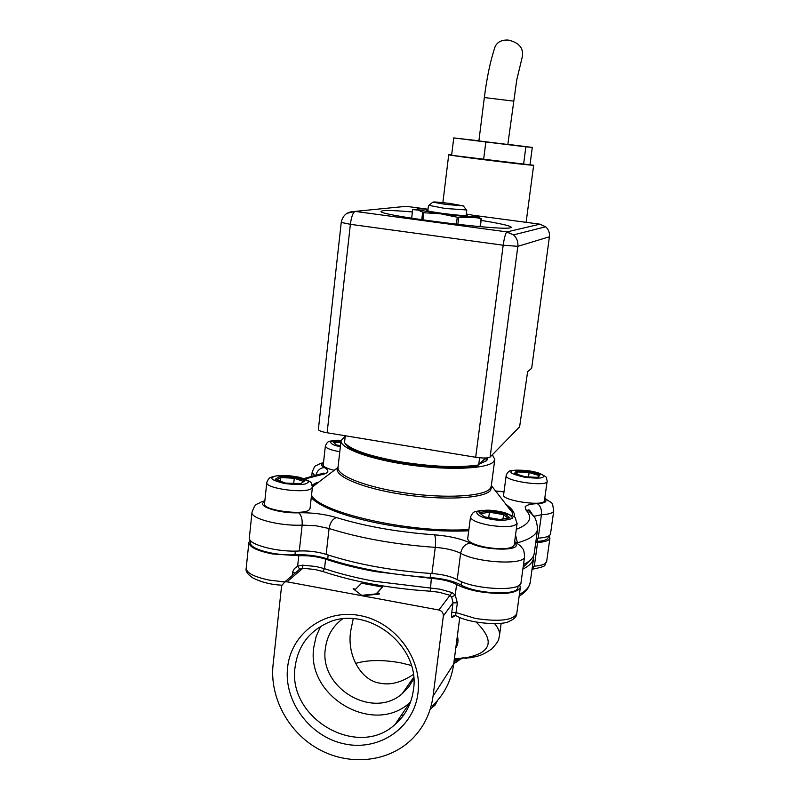 <?xml version="1.0" encoding="UTF-8"?>
<svg xmlns="http://www.w3.org/2000/svg" width="800" height="800" viewBox="0 0 800 800"><rect width="100%" height="100%" fill="white"/><g stroke="black" fill="none" stroke-linecap="round" stroke-linejoin="round"><path stroke-width="1.2" d="M438.89 610.02L287.01 581.81L302.86 568.3L302.46 565.17L315.92 566.49L324.53 568.67C339.08 573.61 355.61 577.8 374.12 581.22L440.01 589.2L452.04 592.57L438.89 610.02C441.94 610.9 443.42 612.87 443.34 615.95L453.01 602.76L451.68 597.12L449.97 595.31L439.18 592.27L430.3 591.2L431.34 578.37C441.83 579.15 450.25 581.18 456.6 584.46L455.23 595.05L457.36 602.94L455.63 615.45L452.34 617.36L453.28 615.77M417.97 693.22C413.8 727.92 379.18 751.37 344.69 743.96C310.14 737.05 283.63 701.53 287.59 667.51C291.02 633.4 324.63 608.7 359.86 615.54C395.14 621.87 422.67 658.63 417.97 693.22M295.14 666.75C286.93 718.07 357.61 759.46 395.08 724.44C405.36 715.46 411.47 704 413.41 690.04C421.09 644.99 365.72 603.2 326.09 623.57C308.22 632.4 297.9 646.79 295.14 666.75M320.64 626.44L316.15 636.43L313.8 647.24C305.79 696.68 373.84 736.31 409.95 702.47L410.58 701.92M519.64 584.85L520.35 587.42C516.65 593.67 502.91 595.08 479.11 591.65C469.58 589.86 462.08 587.46 456.6 584.46M295.25 573L292.57 572.56L292.66 571.96L294.28 568.7L297.63 566.14L298.77 555.74L272.36 553.94C257.11 550.85 249.28 547.03 248.87 542.49L250.21 540.25M431.34 578.37L375.27 571.58C356.74 568.17 340.18 564.03 325.61 559.15L324.53 568.67L322.67 571.45C354.22 581.94 390.1 588.52 430.3 591.2M342.38 619.02C332.65 626.32 326.99 636.12 325.39 648.42C318.97 687.84 372.69 719.92 402.13 693.75L408.78 686.95L413.72 678.77M353.24 618.7L350.67 631.14C346.69 656.2 361.82 681.06 380.16 683.18C390.38 685.37 401.42 682.48 413.28 674.51M411.31 665.44L400.48 662.79C382.62 659.6 367.64 659.83 355.53 663.47M432.77 705.49C444.39 694.29 451.37 680.45 453.71 663.96L433.05 696.19C430.61 713.69 423.23 728.34 410.92 740.15C387.22 762.48 348.8 765.95 318.62 749.18C288.4 732.47 269.52 697.5 273.08 664.65L281.6 585.8L284.72 581.94L287.01 581.81M433.05 696.19L443.34 615.95M353.15 588.74L362.19 595.77L379.24 594.07L376.83 593.12L382.47 587.05L361.54 583.2L355.61 589.2L353.15 588.74L362.19 595.77M377.16 593.18L382.47 587.05M322.67 571.45L314.95 569.49L302.86 568.3L299.68 569.19L296.34 572.08M362.25 595.28L379.3 593.58M452.04 592.57L455.23 595.05L451.68 597.12M302.46 565.17L297.63 566.14L299.68 569.19M298.77 555.74C308.3 555.39 317.25 556.52 325.61 559.15M533.65 555.52L533.62 557.82C533.03 562.05 529.45 565.82 522.86 569.12M549.01 535.81L549.93 538.12C549.39 540.51 545.28 541.96 537.6 542.48L535.72 542.63M476.26 622.15C495.38 641.17 491.52 653.12 464.69 658L471.09 657.71C477.05 656.08 480.49 656.67 491.82 648.9C500.82 639.09 498.35 638.45 499.5 635.51C499.96 632.03 498.35 628.1 494.67 623.72M457.38 635.98C458.56 640.48 458.04 644.44 455.84 647.84M454.44 658.53L455.89 658.9L454.33 659.41M463.01 658.23L460.6 659.11L455.89 658.9L463.62 657.79L466.82 658.37M457.23 661.45L456.21 662.15L454.04 661.6M457.36 659.93L460.37 659.18L457.36 659.93L455.54 659.51M459.71 659.65L457.65 661.15L454.22 660.27M345.3 435.76L344.5 442.7C350.86 449.88 369.6 456.26 400.72 461.85C432.82 466.85 458.8 467.88 478.67 464.96L479.61 457.78M345.19 443.54L345.58 444C352.12 457.5 443.3 472.89 477.39 465.89L485.54 458.01M450.17 203.49C439.11 202.14 433.34 201.7 432.86 202.17L446.01 204.43L463.34 205.91L450.17 203.49M466.43 209.94L445 208.46L428.89 205.34M466.2 214.88L467.27 215.27C466.41 215.98 458.25 215.37 442.8 213.44C431.82 211.92 426.49 210.87 426.8 210.3L427.92 210.18M466.31 214.02C476.86 215.82 479.79 216.81 475.08 216.97C467.99 216.86 456.52 215.78 440.67 213.72L418.78 210.05C414.28 208.77 417.36 208.52 428.02 209.32M477.06 216.35L481.05 218.72L476.75 217.73L457.26 217.23L440.61 213.79L423.75 212.74L418.46 210.12L412.67 209.57L411.65 218.23M481.33 218.67L480.32 226.65M480.05 226.63L481.05 218.72M458.73 217.38L457.86 224.4M456.39 224.23L457.26 217.23M423.75 212.74L422.89 219.93M421.75 219.77L422.61 212.54M482.22 461.37L486.57 457.96M339.79 451.75C330.51 450.04 325.7 448.12 325.36 446L323.24 464.98C323.31 466.73 326.67 468.43 333.32 470.08M341 441.06L332.99 441.83L336.26 444.94L340.48 445.64M340.87 442.16L334.03 442.82M264.77 501.66L264.08 502.05C256.37 506.23 280.11 513.73 298.6 512.78C301.32 515 302.49 519.11 302.14 525.11L316.04 525.77L329.07 528.52C330.12 522.6 332.59 518.95 336.48 517.57C365.34 526.4 398.02 532.15 434.53 534.83C449.27 536 461.18 538.74 470.26 543.04C485.06 551.12 525.11 551.23 514.47 542.81M468.72 530.8C408.68 533.62 328.81 516.48 311.25 497.65M312.24 485.16L316.9 482.5M492.38 454.72L494.8 459.46L493.64 461.7C487.44 468.8 449.62 470.59 409.98 465.02C370.29 459.54 339.67 448.28 341.05 440.58L345.24 436.22M487.83 457.82L486.7 460.55L479.67 463.94M487.25 459.88L486.6 458.64M516.31 529.3C529.92 524.08 533.08 517.59 525.8 509.84L525.17 506.75C526.64 504.98 530.67 503.95 537.27 503.65C545.14 503.2 547.66 501.6 544.83 498.84M323.43 463.23L322.6 463.66C321.03 464.77 321.6 466.05 324.32 467.53C319.93 468.02 317.09 470.66 315.81 475.43M505.72 504.23C512.58 508.99 515.35 513.28 514.05 517.1M434.53 534.83C435.64 537.12 435.88 541.3 435.26 547.38C395.63 544.55 360.24 538.26 329.07 528.52L326.15 554.37C317.78 551.77 308.83 550.63 299.3 550.97L302.14 525.11C280.18 526.32 250.18 518.54 252 512.3C255.44 502.51 256.36 505.12 261.12 502.01L264.86 500.78M252 512.3L249.36 537.79C247.51 544.41 277.39 552.42 299.3 550.97M537.27 503.65C540.45 505.63 541.83 509.33 541.44 514.76L538.19 538.16C545.88 537.66 549.99 536.22 550.52 533.86L553.75 510.79C551.76 500.16 553.82 505.27 544.92 498.18M538.19 538.16L536.32 538.31M523.5 564.51C530.08 561.25 533.66 557.52 534.24 553.34L537.6 529.05C536.03 513.79 531.8 515.41 528.44 510.46L533.07 515.47M470.26 543.04C465.12 543.91 461.91 547.33 460.63 553.29L457.22 579.61C473.95 589.76 521.61 591.88 521.01 582.62L524.58 556.59C523.89 547.24 522.33 549.12 521.8 547.46C520.72 545.99 518.32 544.12 514.6 541.87M457.22 579.61C450.87 576.35 442.45 574.33 431.95 573.54L435.26 547.38C445.78 548.2 454.23 550.17 460.63 553.29C477.47 563 525.25 565.35 524.58 556.59M326.15 554.37C357.17 564.45 392.44 570.84 431.95 573.54M537.77 538.19L537.32 541.42L535.87 541.53M250.88 540.99L250.68 542.92C249.05 548.87 275.38 556.02 294.95 554.76L295.35 551.09M328.16 555.04L327.72 558.94C317.52 555.76 306.6 554.36 294.95 554.76M327.72 558.94C357.83 568.71 391.98 574.92 430.18 577.56L430.69 573.46M461.51 581.65L461.08 584.99C453.24 581 442.94 578.52 430.18 577.56M461.08 584.99C476.22 594.07 518.34 595.85 517.86 587.52L518.08 585.87M523.12 567.26L530.67 559.74M537.32 541.42C544.05 540.94 547.65 539.65 548.12 537.55L548.31 536.19M503.59 494.94C501.63 500.4 541.93 506.59 544.37 501.18L547.06 481.79C544.65 486.91 504.25 480.78 506.17 475.61L503.59 494.94M514.4 473.46L525.15 476.77L538.09 477.4L540.11 474.72L529.39 471.46L516.62 470.82L514.4 473.46M516.62 470.82L517.29 471.92L515.67 473.85M529.39 471.46L529.12 472.51L517.29 471.92L516.97 474.25M540.11 474.72L539.05 475.53L529.12 472.51L528.52 476.93M537.65 477.38L539.05 475.53M467.68 538.79C468.17 542.13 474.53 545.02 486.73 547.45C502.57 549.7 511.72 548.95 514.15 545.18L517.12 523.33C514.7 526.89 505.55 527.54 489.66 525.3C477.42 522.91 471.04 520.13 470.52 516.96L467.68 538.79M489.18 510.93L479.09 512.54L484.31 516.83L499.84 519.51L509.89 517.84L504.45 513.55L489.18 510.93L489.44 512.21L480.44 513.65M504.45 513.55L503.58 514.64L489.44 512.21L488.73 517.59M508.02 518.15L503.58 514.64L503 518.98M266.78 482.51L264.53 503.89C262.51 510.13 302.9 515.63 309.08 509.95L310.05 508.53L312.41 487.21L311.44 488.55C305.28 493.9 264.79 488.41 266.78 482.51C268.1 478.96 269.79 477.14 271.85 477.05C278.13 474.82 287.53 474.94 300.05 477.41C313.29 482.4 310.81 481.73 312.41 487.21M305.05 480.7L294.73 477.06L279.89 476.38L275.14 479.34L285.46 483.04L300.53 483.72L305.05 480.7M294.73 477.06L294.29 478.22L280.54 477.59L279.89 476.38M303.75 481.57L294.29 478.22L293.73 483.41M280.17 481.14L280.54 477.59L276.81 479.94M494.8 47.58L495.16 46.53C497.51 41.82 501.95 39.68 508.47 40.09C519.24 42.69 523.85 48.3 522.28 56.95L516.76 79.88L507.82 144.49L478.89 140.93L484.33 97.55L513.41 101.1M481.12 220.4C500.49 223.51 510.55 225.81 511.31 227.28L510.42 227.76C501.91 231.14 375.94 215.07 381.15 211.3L383.14 210.65C387.86 210.24 397.61 210.67 412.39 211.95M478.91 140.8L453.75 137.91L451.62 155.3L533.18 165.23C528.1 165.4 445.83 155.16 448.72 154.73L451.68 154.85M428.03 209.24L406.12 206.32L355.08 211.4L506.98 231.91L539.92 224.17L472.9 215.23M539.92 224.17L545.68 226.78C548.58 229.47 549.83 232.81 549.41 236.78L517.83 246.33L490.14 457.02L519.61 426.83L527.64 371.63L531.67 368.28L549.41 236.78M490.14 457.02C488.07 458.27 483.25 458.35 475.69 457.27L327.12 432.76C321.51 431.75 318.6 430.64 318.37 429.42L341.24 222.42L350.38 224.32L327.12 432.76M530.04 164.51L532.29 147.43L507.84 144.34M523.58 164.36L525.87 146.82L532.29 147.43M483.6 159.67L485.83 141.97L525.87 146.82M453.75 137.91L485.83 141.97M532.48 569.2C549.8 565.61 542.94 565.81 546.66 561.47C546.11 563.99 541.99 565.56 534.32 566.16L532.44 566.33M532.03 569.3L534.32 566.16L537.6 542.48M455.71 615.47C468.7 623.62 502.31 625.66 509.05 621.44C514.24 619.09 516.8 616.52 516.75 613.72C513 620.34 499.28 621.93 475.56 618.48L456.11 612.62L451.76 612.45C451.38 616.22 451.57 617.85 452.34 617.36M281.71 585.2C270.66 584.6 260.96 582.12 252.6 577.78C247.47 574.17 245.34 570.99 246.2 568.26C246.58 573.05 254.37 577.02 269.57 580.17L284.72 581.93L296.38 572.04M432.34 706.17L437.53 700.5M395.68 723.55L396.19 723.47M457.36 602.94L453.01 602.76L451.76 612.45M459.76 617.46L453.71 663.96L459.79 617.47M452.84 616.85L453.83 615.46M398.07 720.03L400.03 719.62M403.75 715L400.94 715.78M292.24 575.55L292.57 572.56M519.15 596.21C523.57 593.53 526.73 590.47 528.64 587.04L530.22 582.39C529.6 586.86 525.99 590.86 519.4 594.4M340.38 446.52C329.91 445.42 325.26 439.37 341.09 440.34M323.51 462.6L319.95 463.65C314.76 467.17 315.6 463.32 312.15 472.33L314.79 475.64M525.8 509.84L528.44 510.46C528.67 508.94 530.03 510.39 532.53 514.79M514.64 541.55L516.26 542.84M318.87 481.97L312.41 486.04M311.53 495.16C319.16 512.67 410.9 533.42 468.88 529.57M341.05 440.58L338.01 467.44C336.56 475.76 367 487.61 406.55 493.12C446.05 498.72 483.82 496.41 490.08 488.68L491.26 486.26L491.68 486.61L490.54 490.41C484.12 498.47 443.97 500.69 403.2 494.52C362.37 488.45 333.01 475.91 337.52 467.68L338.08 466.78M312.79 484.76L312.56 486.79M298.6 512.78C312.02 512.5 324.64 514.1 336.48 517.57M504 491.88L495.28 491.12M324.32 467.53C329.99 470.78 328.85 473.22 320.9 474.87L305.03 478.96M320.9 474.87L316.96 475.2M533.71 516.33L541.44 514.76C549.13 514.33 553.24 513.01 553.75 510.79M515.55 534.88L517.42 542.85C530.07 539.27 536.8 534.67 537.6 529.05M516.64 543.08L517.42 542.85L517.33 543.55M512.56 516L512.61 512.86L506.28 504.92M491.35 485.57L512.61 512.86C512.6 510.64 510.45 507.94 506.15 504.76M511.37 471.45C511.82 469.88 517.95 469.73 529.75 471.01C540.63 473.49 545.14 475.4 543.27 476.75C542.99 478.37 536.83 478.53 524.78 477.23C513.76 474.69 509.29 472.76 511.37 471.45M497.62 511.22C506.15 512.44 511.12 514.8 512.53 518.29C506.78 520.6 499.68 520.92 491.22 519.23C482.47 517.94 477.55 515.56 476.47 512.09C482.39 509.87 489.44 509.58 497.62 511.22M307.26 482.97C305.67 484.8 298.13 484.99 284.66 483.56C273.41 480.73 269.56 478.57 273.1 477.09C274.88 475.32 282.35 475.15 295.51 476.56C306.63 479.31 310.55 481.45 307.26 482.97M475.69 457.27L503.19 245.22L350.38 224.32C351.32 217.26 352.78 212.99 354.74 211.5C347.26 211.52 342.76 215.16 341.24 222.42M545.68 226.78L513.54 234.9L506.76 232.03C505.41 233.64 504.22 238.03 503.19 245.22L517.83 246.33C518.29 241.79 516.86 237.98 513.54 234.9L506.98 231.91L355.08 211.4L347.01 213.31M409.95 702.47L395.08 724.44M246.2 568.26L248.87 542.49M413.62 677.41L402.13 693.75M516.75 613.72L520.35 587.42M530.22 582.39L533.62 557.82M546.66 561.47L549.93 538.12M499.5 635.51L501.15 623.28M463.46 657.91L464.76 658.16M453.76 663.75L455.91 662.36M430.7 708.78L435.11 705.08L437.6 700.42M432.86 202.17L428.58 205.59M427.83 210.9L428.49 205.48M466.11 215.6L466.79 210.18M463.34 205.91L466.67 210.27M475.08 216.97L476.75 217.73M486.69 457.95L486.3 460.92M341.1 440.29C327.19 441.2 328.23 440.44 325.36 446M315.78 483.34L312.37 485.74M338.01 467.44L312.43 486.9M303.95 478.56L323.94 473.06L320.06 474.69M504.02 491.72L495.15 490.96M311.71 476.33L312.15 472.33M508.01 507.09L508.12 506.28M494.8 459.46L491.26 486.26M547.26 481.32C545.54 475.44 547.77 478 539.94 473.51C527.11 468.51 507.12 470.28 509.28 471.61C508.09 471.72 507.06 473.06 506.17 475.61M517.12 523.33C513.16 515.36 521.08 518.41 497.69 511.15L480.94 510.29C473.34 512.55 473.92 510.41 470.52 516.96M484.33 97.55C486.89 77.32 490.5 60.31 495.16 46.53M526.12 222.33L533.66 165.19M442.87 202.64L448.72 154.73"/></g></svg>
